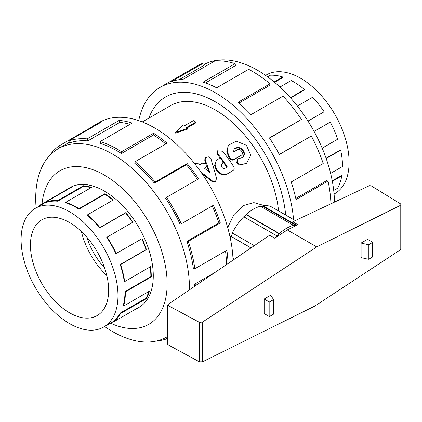 <?xml version="1.0" encoding="UTF-8"?>
<svg xmlns="http://www.w3.org/2000/svg" width="422" height="422" viewBox="0 0 422 422"><rect width="100%" height="100%" fill="white"/><g stroke="black" fill="none" stroke-linecap="round" stroke-linejoin="round"><path stroke-width="0.63" d="M200.751 171.823L212.208 180.827L215.558 181.333L216.607 178.29L211.1 159.231L208.32 156.768L205.314 157.701L205.229 159.938L209.887 172.572L204.47 168.193L206.442 166.927L205.989 163.778L202.65 163.066L199.775 164.728L198.266 163.757L194.611 163.62M215.558 181.333L214.951 181.713L211.622 181.228L202.027 173.653M206.158 163.963L204.812 160.576L204.902 158.371L205.314 157.701M208.943 171.786L206.849 165.809M206.442 166.927L204.681 168.357M221.671 163.931L222.283 163.499L221.175 164.432L221.671 163.931L221.386 166.553A91.057 52.571 -120 0 1 221.819 167.196C222.79 168.431 223.86 168.795 225.031 168.299L227.347 166.964A91.057 52.571 60 0 0 217.9 153.972L217.399 150.786L222.652 151.224A91.057 52.571 -120 0 1 233.64 166.632C234.5 168.315 234.315 169.612 233.092 170.535L227.01 174.086C223.09 175.747 219.524 174.502 216.312 170.351A89.828 51.864 -120 0 0 216.206 170.198L214.518 165.429L216.291 160.65L215.014 164.875L216.744 169.718A91.057 52.571 60 0 1 216.845 169.871C220.099 174.08 223.686 175.362 227.606 173.706L232.49 170.921M221.365 164.322L221.882 163.81C224.699 162.38 221.001 157.316 218.396 159.036L216.291 160.65M221.001 159.12A89.828 51.864 -120 0 0 217.472 154.594L216.992 151.456L217.399 150.786M226.73 167.318A89.828 51.864 -120 0 0 222.842 161.631M234.252 159.331L241.606 155.027L233.719 159.822C232.169 160.481 230.739 160.022 229.436 158.45L226.735 151.894L228.344 145.237L227.178 151.271L229.943 157.928C231.261 159.527 232.701 159.991 234.252 159.331L233.719 159.822M240.682 155.797L241.215 155.312C244.428 153.682 240.276 147.842 237.296 149.81L233.44 152.036L234.257 148.697L238.071 147.104L242.539 149.108L244.67 153.513L243.114 157.411L237.723 158.872L237.233 162.238L240.171 164.659L246.474 163.414L250.758 155.169L246.432 145.31L236.41 141.18L228.344 145.237M242.835 157.622L244.122 153.793L242.049 149.652L237.818 147.695L234.041 149.008M246.474 163.414L239.585 165.06L236.673 162.681L237.47 159.131M148.845 118.16A99.808 57.624 60 0 1 165.609 96.96A99.808 57.624 60 0 1 238.926 120.033A99.808 57.624 60 0 1 285.668 215.03A99.798 57.619 -120 0 0 238.921 120.043A99.798 57.619 -120 0 0 165.614 96.97A99.798 57.619 -120 0 0 148.86 118.155M227.669 227.516L234.031 214.518L243.41 205.53L253.896 202.634L264.372 205.588M278.562 210.926A89.828 51.864 -120 0 0 236.22 126.014A89.828 51.864 -120 0 0 170.599 105.6L142.293 121.942M195.887 122.095L186.355 127.597L187.611 128.325L175.573 132.376L182.594 125.424L183.844 126.152L193.376 120.65L195.887 122.095L195.887 122.844L187.004 127.971M187.611 128.325L187.611 129.116L175.573 133.109L175.573 132.376M86.832 237.159A49.152 28.379 -120 0 0 104.609 267.954M265.58 75.385L266.409 74.905A68.506 39.552 60 0 1 334.915 114.457A68.506 39.552 60 0 1 334.915 193.561L334.082 194.041M274.179 81.958L282.777 76.994L282.872 77.527L274.595 82.306M290.399 97.704L304.52 89.548L304.426 89.976L290.616 97.946M307.981 121.072L324.117 111.756L308.018 121.13M322.186 148.159L337.674 139.218A69.108 39.9 -120 0 0 330.289 122.1L314.079 131.416M330.616 173.363L342.516 166.495A69.108 39.9 -120 0 0 340.686 150.158L340.28 150.053L326.095 158.245M333.723 190.464L337.674 188.18A69.108 39.9 -120 0 0 341.773 175.863L341.351 175.536L332.241 180.795M340.686 150.158L326.195 158.524M330.289 122.1L314.095 131.448M324.117 111.756A69.108 39.9 -120 0 0 312.628 97.245L297.378 106.049M304.52 89.548A69.108 39.9 -120 0 0 291.212 80.523L279.95 87.027M282.777 76.994A69.108 39.9 -120 0 0 270.28 75.237L267.569 76.799M341.773 175.863L332.336 181.312M106.808 275.54A55.293 31.924 60 0 1 81.362 231.462M30.442 245.098A55.293 31.924 60 0 1 41.894 219.783A55.293 31.924 60 0 1 97.187 251.707A55.293 31.924 60 0 1 97.187 315.556A55.293 31.924 60 0 1 54.575 300.744A55.293 31.924 60 0 1 30.442 245.098M21.1 239.701A68.506 39.552 -120 0 0 51.004 308.646A68.506 39.552 -120 0 0 103.791 326.997A68.506 39.552 -120 0 0 103.791 247.893A68.506 39.552 -120 0 0 35.29 208.341A68.506 39.552 -120 0 0 21.1 239.701M148.839 291.486A68.506 39.552 -120 0 1 146.065 298.148L120.196 313.087A68.506 39.552 60 0 1 112.874 321.601L113.191 322.113L139.06 307.174A69.108 39.9 60 0 1 136.976 308.535A69.108 39.9 60 0 1 134.755 309.658M150.179 266.883A68.506 39.552 -120 0 1 150.865 276.653L124.991 291.586A68.506 39.552 60 0 1 123.182 305.692L123.593 306.061L149.462 291.127A69.108 39.9 60 0 1 146.45 298.586L120.581 313.52A69.108 39.9 60 0 1 113.191 322.113M141.792 238.831A68.506 39.552 -120 0 1 146.065 249.613L120.196 264.552A68.506 39.552 60 0 1 124.258 281.448L124.675 281.606L150.548 266.672A69.108 39.9 60 0 1 151.287 276.895L125.418 291.834A69.108 39.9 60 0 1 123.593 306.061M37.748 206.922A69.108 39.9 60 0 1 39.916 205.134L65.785 190.195A69.108 39.9 60 0 1 67.868 188.834A69.108 39.9 60 0 1 71.956 186.978L46.088 201.916A69.108 39.9 60 0 1 57.571 200.666L83.44 185.733A69.108 39.9 60 0 1 91.548 187.394L65.679 202.333A69.108 39.9 60 0 1 78.988 208.674L104.862 193.735A69.108 39.9 60 0 1 113.296 199.954L87.428 214.888A69.108 39.9 60 0 1 99.924 227.558L125.793 212.625A69.108 39.9 60 0 1 132.893 222.162L106.755 237.328A68.506 39.552 60 0 1 115.881 253.675L142.098 238.652A69.108 39.9 60 0 1 146.45 249.624L120.581 264.557A69.108 39.9 60 0 1 124.675 281.606M132.587 222.336A68.506 39.552 -120 0 0 125.592 212.936L125.793 212.625M87.428 214.888L87.333 215.315A68.506 39.552 60 0 1 99.719 227.875L125.592 212.936M112.943 200.16A68.506 39.552 -120 0 0 104.835 194.215L104.862 193.735M65.679 202.333L65.774 202.866A68.506 39.552 60 0 1 78.967 209.148L104.835 194.215M90.978 187.727A68.506 39.552 -120 0 0 83.609 186.281L83.44 185.733M46.088 201.916L46.351 202.454A68.506 39.552 60 0 1 57.735 201.215L83.609 186.281M113.033 321.854L107.019 325.325A69.108 39.9 60 0 1 106.254 325.573M107.019 237.095A69.108 39.9 60 0 1 116.229 253.59M204.353 64.366A108.681 62.746 60 0 1 287.208 94.227A108.681 62.746 60 0 1 334.488 202.122M330.922 203.8A110.896 64.028 -120 0 0 328.047 181.059L296.028 199.548A110.896 64.028 -120 0 0 291.191 181.993L323.215 163.504A110.896 64.028 -120 0 0 311.357 136.032L279.338 154.521A110.896 64.028 -120 0 0 269.431 137.925L301.456 119.437A110.896 64.028 -120 0 0 283.025 96.153L251 114.642A110.896 64.028 -120 0 0 237.987 102.288L270.011 83.799A110.896 64.028 -120 0 0 248.653 69.308L216.634 87.797A110.896 64.028 -120 0 0 203.093 82.137L235.112 63.653A110.896 64.028 -120 0 0 215.062 60.831L183.037 79.32A110.896 64.028 -120 0 0 171.648 81.472L203.673 62.983A110.896 64.028 -120 0 0 197.116 65.964L160.065 87.354A110.896 64.028 60 0 1 241.933 113.391A110.896 64.028 60 0 1 293.548 219.577M138.738 120.645A110.896 64.028 60 0 1 160.065 87.354M203.673 62.983L204.649 64.962L179.144 79.689M235.112 63.653L235.46 65.616L205.472 82.934M270.011 83.799L269.663 85.365L238.947 103.1M301.456 119.437L269.568 138.131M311.357 136.032L279.269 154.399M328.047 181.059L326.538 180.679L295.785 198.435M138.305 307.765A69.118 39.905 -120 0 0 138.965 307.401A69.118 39.905 -120 0 0 138.965 227.59A69.118 39.905 -120 0 0 69.846 187.679A69.118 39.905 -120 0 0 69.203 188.07M189.367 289.925A108.681 62.746 -120 0 0 143.058 178.997A108.681 62.746 -120 0 0 58.215 148.718A108.681 62.746 -120 0 0 35.706 198.467A108.681 62.746 -120 0 0 36.118 207.867M104.624 326.517A108.681 62.746 -120 0 0 166.896 336.956A108.681 62.746 -120 0 0 167.745 336.45M110.659 323.226A88.72 51.22 -120 0 0 167.107 281.463A88.72 51.22 -120 0 0 106.719 176.486A88.72 51.22 -120 0 0 42.021 203.916M49.606 155.591A110.896 64.028 60 0 1 58.843 146.044L90.867 127.555A110.896 64.028 60 0 1 94.211 125.371A110.896 64.028 60 0 1 100.768 122.391L68.749 140.879A110.896 64.028 60 0 1 87.18 138.875L119.204 120.391A110.896 64.028 60 0 1 132.213 123.06L100.188 141.549A110.896 64.028 60 0 1 121.547 151.72L153.571 133.236A110.896 64.028 60 0 1 167.112 143.211L135.087 161.695A110.896 64.028 60 0 1 155.143 182.03L187.162 163.541A110.896 64.028 60 0 1 198.551 178.849L166.532 197.332A110.896 64.028 60 0 1 181.307 223.802L213.332 205.314A110.896 64.028 60 0 1 220.31 222.916L188.291 241.405A110.896 64.028 60 0 1 194.864 268.761L226.888 250.272A110.896 64.028 60 0 1 228.033 263.571M197.892 284.111L196.056 285.172A110.896 64.028 60 0 1 196.056 285.367M167.745 338.222L166.532 338.919A110.896 64.028 60 0 1 156.636 340.971M233.044 260.152A110.896 64.028 -120 0 0 183.253 150.675A110.896 64.028 -120 0 0 99.244 122.47L94.211 125.371M196.056 285.172L194.489 284.27A108.681 62.746 60 0 1 194.463 286.448M194.489 284.27L215.273 272.269M226.503 264.615A108.681 62.746 -120 0 0 225.527 251.058M188.291 241.405L186.877 241.373A108.681 62.746 60 0 1 193.318 268.186L194.864 268.761M186.877 241.373L218.902 222.885A108.681 62.746 -120 0 0 212.208 205.962M166.532 197.332L165.551 198.187A108.681 62.746 60 0 1 180.036 224.124L181.307 223.802M197.438 179.492A108.681 62.746 -120 0 0 186.413 164.701L187.162 163.541M135.087 161.695L134.739 163.261A108.681 62.746 60 0 1 154.394 183.19L186.413 164.701M165.799 143.971A108.681 62.746 -120 0 0 153.492 134.998L153.571 133.236M100.188 141.549L100.536 143.517A108.681 62.746 60 0 1 121.467 153.487L153.492 134.998M130.071 124.295A108.681 62.746 -120 0 0 119.811 122.412L119.204 120.391M68.749 140.879L69.725 142.863A108.681 62.746 60 0 1 87.787 140.895L119.811 122.412M254.297 245.673L232.311 232.976A38.091 21.991 -60 0 1 243.752 216.766L276.879 235.887A38.091 21.991 120 0 0 274.717 238.208L287.313 229.921L297.842 224.694L292.773 221.766L369.392 185.685L371.059 185.785L371.993 186.329L400.457 203.805L400.9 204.58L400.183 205.482L316.748 246.917L202.555 322.065L199.406 322.361L169 306.008L167.745 304.969L168.051 304.452L269.589 235.249L274.717 238.208M244.074 216.95L246.358 214.777L246.232 214.402A38.091 21.991 -60 0 1 260.385 206.237L293.506 225.359A38.091 21.991 120 0 0 279.359 233.53L279.48 233.899L277.001 236.262L276.879 235.887M261.007 206.601L262.737 206.247L262.859 205.736A38.091 21.991 -60 0 1 272.354 207.339L295.289 220.585M230.201 237.686A38.091 21.991 -60 0 1 230.776 236.299L231.103 236.383L232.596 233.144M167.745 304.969L167.745 344.326L169 345.323L199.406 361.833L202.555 361.818L314.986 305.982L400.183 249.919L400.9 248.816L400.9 204.58M287.313 229.921L316.748 246.917M361.1 243.056L367.567 239.327L372.346 242.086A0.612 0.353 180 0 1 372.346 242.587L368.839 244.612A0.612 0.353 180 0 1 368.174 244.691L361.1 243.056L361.1 257.605L368.174 259.24A0.612 0.353 0 0 0 368.839 259.161L372.346 257.135A0.612 0.353 0 0 0 372.526 256.882L372.526 242.333M264.167 299.024L270.634 295.289L273.461 299.372A0.612 0.353 180 0 1 273.324 299.757L269.816 301.783A0.612 0.353 180 0 1 268.946 301.783L264.167 299.024L264.167 313.572L268.946 316.331A0.612 0.353 0 0 0 269.816 316.331L273.324 314.306A0.612 0.353 0 0 0 273.461 313.921M199.406 361.833L199.406 322.361M169 345.323L169 306.008M250.958 247.946L230.776 236.299M232.96 258.143L234.606 259.092M251.037 247.893L231.103 236.383M297.842 224.694A38.091 21.991 120 0 0 295.986 224.857L295.859 225.374L293.38 225.875L293.506 225.359M246.232 214.402L279.359 233.53M279.48 233.899L246.358 214.777M262.859 205.736L295.986 224.857M295.859 225.374L262.737 206.247M59.908 147.737L58.843 146.044M91.12 127.961L90.867 127.555M87.787 140.895L87.18 138.875M121.467 153.487L121.547 151.72M154.394 183.19L155.143 182.03M218.902 222.885L220.31 222.916M166.532 338.919L165.846 337.537M120.196 313.087L120.581 313.52M39.916 205.134L40.164 205.53M57.571 200.666L57.735 201.215M78.988 208.674L78.967 209.148M99.924 227.558L99.719 227.875M120.196 264.552L120.581 264.557M124.991 291.586L125.418 291.834M146.065 249.613L146.45 249.624M150.865 276.653L151.287 276.895M146.065 298.148L146.45 298.586M211.622 181.228L212.208 180.827M204.812 160.576L205.229 159.938M205.493 167.887L205.968 167.323M216.206 170.198L216.744 169.718M216.312 170.351L216.845 169.871M227.01 174.086L227.606 173.706M217.472 154.594L217.9 153.972M239.585 165.06L240.171 164.659M229.436 158.45L229.943 157.928M368.174 244.691L368.174 259.24M372.346 242.587L372.346 257.135M368.839 244.612L368.839 259.161M268.946 316.331L268.946 301.783M269.816 316.331L269.816 301.783M273.324 314.306L273.324 299.757M400.183 249.919L400.183 205.482M202.555 361.818L202.555 322.065M168.104 344.806L168.104 305.491M237.175 159.347L237.723 158.872M166.4 96.517L165.614 96.97M46.162 202.064L35.29 208.341M112.943 321.712L103.791 326.997M70.506 187.315L67.868 188.834M139.608 307.01L136.976 308.535M166.896 336.956L167.745 336.466M58.215 148.718L69.419 142.246M273.503 314.052L273.503 299.504"/></g></svg>
